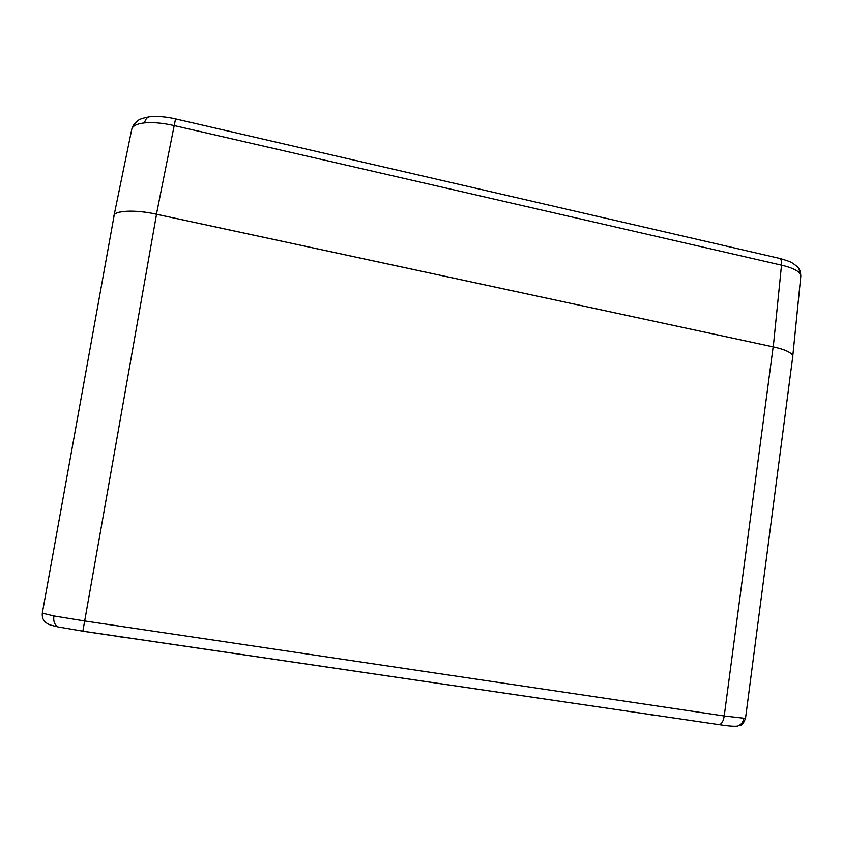 <?xml version="1.0" encoding="UTF-8"?>
<svg xmlns="http://www.w3.org/2000/svg" width="843" height="843" viewBox="0 0 843 843"><rect width="100%" height="100%" fill="white"/><g stroke="black" fill="none" stroke-linecap="round" stroke-linejoin="round"><path stroke-width="1.26" d="M792.673 357.158L800.797 276.198L799.543 273.016C796.677 269.918 790.671 267.305 781.514 265.166L174.227 125.596C162.847 123.025 152.941 122.119 144.49 122.899C136.84 123.773 132.593 125.902 131.761 129.295L133.447 125.07L138.252 120.37C139.59 119.19 143.12 118.031 148.842 116.914M156.44 214.227L773.263 346.884L781.514 265.166C781.861 260.803 780.997 258.495 778.911 258.243L175.534 118.905L156.44 214.227C136.366 209.464 113.299 210.434 113.953 215.945L113.879 216.872M792.884 356.452C792.22 352.796 785.676 349.603 773.263 346.884M128.515 637.866L115.47 635.959M129.759 638.056L122.825 637.034M655.411 715.285L647.255 714.084M773.147 346.873L724.221 715.981L745.507 718.405L792.768 356.484C792.146 352.817 785.613 349.613 773.147 346.873L156.535 214.28L84.679 620.964L724.221 715.981C723.389 721.123 721.734 724.011 719.269 724.664L82.846 631.228L84.679 620.964L53.889 615.948L42.308 613.124L114.037 216.029C113.289 210.497 136.387 209.496 156.535 214.28M144.49 122.899C145.554 118.631 147.704 116.555 150.95 116.671C158.189 116.092 166.377 116.829 175.513 118.895M799.543 273.016C799.754 270.066 798.742 267.726 796.487 266.009C791.809 262.584 792.051 261.952 779.817 258.453M115.607 635.98L116.998 636.18M647.35 714.095L649.605 714.432M734.548 726.297L737.467 726.139C741.008 724.885 743.115 722.335 743.768 718.489M59.895 627.424L58.114 626.939C54.605 624.99 53.193 621.323 53.889 615.948M131.761 129.295L113.953 215.945M798.627 268.39C799.859 269.602 800.587 272.152 800.808 276.072M745.507 718.415C741.84 727.298 741.029 724.422 737.467 726.139C734.095 726.508 728.036 726.013 719.269 724.664L82.846 631.165L58.114 626.939C48.757 624.779 49.242 624.652 46.049 622.703C43.172 620.532 41.929 617.339 42.308 613.124M649.69 714.548L655.232 715.465M117.156 636.317L122.772 637.255"/></g></svg>
